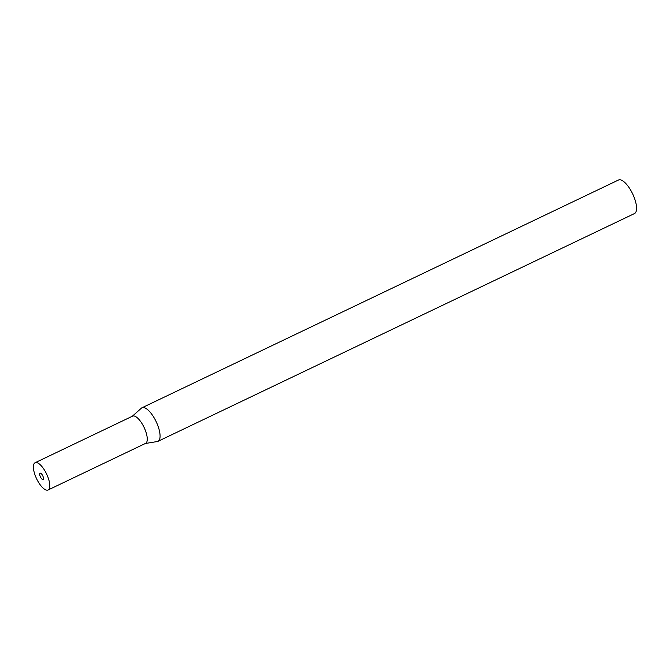 <?xml version="1.0" encoding="UTF-8"?>
<svg xmlns="http://www.w3.org/2000/svg" width="670" height="670" viewBox="0 0 670 670"><rect width="100%" height="100%" fill="white"/><g stroke="black" fill="none" stroke-linecap="round" stroke-linejoin="round"><path stroke-width="1" d="M145.323 443.506L157.308 441.53A18.584 6.809 -115.5 0 0 158.003 441.312L634.498 213.554A18.584 6.809 -115.5 0 0 632.631 193.848A18.584 6.809 -115.5 0 0 618.477 180.021L141.973 407.779A18.584 6.809 -115.5 0 0 141.37 408.181L132.3 416.271M158.003 441.312A18.584 6.809 -115.5 0 0 156.135 421.606A18.584 6.809 -115.5 0 0 141.973 407.779M40.552 477.141A3.484 1.281 -115.5 0 0 43.089 479.502A3.484 1.281 -115.5 0 0 42.746 475.809A3.484 1.281 -115.5 0 0 40.091 473.213A3.484 1.281 -115.5 0 0 40.552 477.141M37.093 479.745A15.1 5.536 -115.5 0 0 48.098 489.979A15.1 5.536 -115.5 0 0 46.582 473.966A15.1 5.536 -115.5 0 0 35.083 462.736A15.1 5.536 -115.5 0 0 37.093 479.745M48.098 489.979L145.583 443.381A15.1 5.536 -115.5 0 0 144.067 427.376A15.1 5.536 -115.5 0 0 132.56 416.137L35.083 462.736"/></g></svg>
